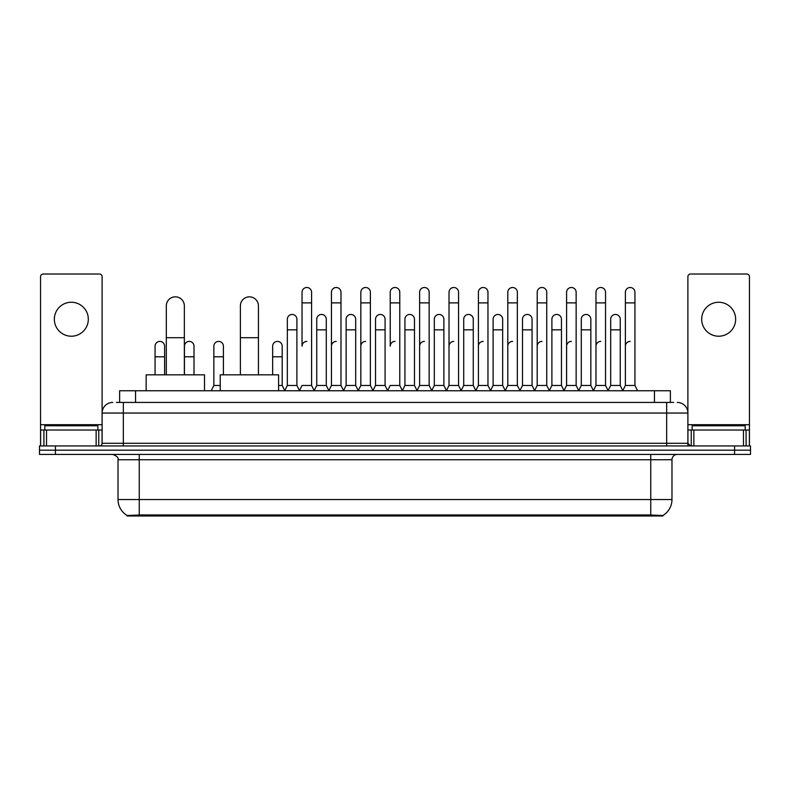 <?xml version="1.0" encoding="UTF-8"?>
<svg xmlns="http://www.w3.org/2000/svg" width="790" height="790" viewBox="0 0 790 790"><rect width="100%" height="100%" fill="white"/><g stroke="black" fill="none" stroke-linecap="round" stroke-linejoin="round"><path stroke-width="1.19" d="M116.436 402.426L123.339 402.426L116.436 402.426L119.626 402.426L119.626 390.754L670.374 390.754L670.374 402.426M662.948 515.979L127.052 515.979L127.052 515.455M118.026 499.527L139.247 499.527L139.247 459.731L118.026 459.731L118.026 499.527A18.575 18.575 0 0 0 127.111 515.495L141.37 514.952L648.63 514.952L662.889 515.495A18.575 18.575 0 0 0 671.974 499.527L671.974 459.731A5.303 5.303 0 0 1 677.277 454.428M750.5 454.428L750.5 450.182L39.5 450.182L39.5 454.428L55.419 454.428L55.419 450.182L39.5 450.182L39.5 445.935L55.419 445.935L55.419 450.182L750.5 450.182L750.5 454.428L55.419 454.428M112.723 402.426A10.616 10.616 0 0 0 102.108 413.042L102.108 443.289A2.656 2.656 0 0 1 99.461 445.935M677.277 402.426A10.616 10.616 0 0 1 687.893 413.042L123.339 413.042L123.339 402.426L673.564 402.426M743.469 445.935L743.469 430.017L749.443 430.017L749.443 445.935L749.443 276.678A2.656 2.656 0 0 0 746.787 274.021L690.539 274.021A2.656 2.656 0 0 0 687.893 276.678L687.893 443.289L690.539 445.935M750.5 445.935L750.5 450.182L750.5 445.935L55.419 445.935M97.861 430.017L97.861 425.771L44.803 425.771L44.803 430.017M71.337 302.254A16.975 16.975 0 0 0 54.352 319.229A16.975 16.975 0 0 0 71.337 336.214A16.975 16.975 0 0 0 88.312 319.229A16.975 16.975 0 0 0 71.337 302.254M96.143 445.935L96.143 430.017L46.531 430.017L46.531 445.935M123.339 445.935L123.339 413.042L102.108 413.042L102.108 276.678A2.656 2.656 0 0 0 99.461 274.021L43.213 274.021A2.656 2.656 0 0 0 40.557 276.678L40.557 430.017L46.531 430.017M96.143 430.017L102.108 430.017M40.557 445.935L40.557 430.017M745.197 430.017L745.197 425.771L692.139 425.771L692.139 430.017M166.315 374.835L166.315 305.858A9.016 9.016 0 0 1 175.331 296.843A9.016 9.016 0 0 1 184.356 305.858A9.016 9.016 0 0 0 175.331 296.843M184.356 374.835L184.356 305.858M204.511 390.754L204.511 374.835L146.15 374.835L146.15 390.754M240.387 374.835L240.387 305.858A9.016 9.016 0 0 1 249.403 296.843A9.016 9.016 0 0 1 258.429 305.858A9.016 9.016 0 0 0 249.403 296.843M258.429 374.835L258.429 305.858M278.584 390.754L278.584 374.835L220.222 374.835L220.222 390.754M299.39 390.754L302.037 385.451L311.586 385.451L314.242 390.754M311.586 385.451L311.586 292.28A4.779 4.779 0 0 0 306.816 287.501A4.779 4.779 0 0 1 307.113 287.511M306.816 341.408A4.779 4.779 0 0 0 302.037 346.188L302.037 302.886L311.586 302.886M302.037 302.886L302.037 292.28A4.779 4.779 0 0 1 306.816 287.501M328.778 390.754L331.435 385.451L340.984 385.451L343.64 390.754M340.984 385.451L340.984 292.28A4.779 4.779 0 0 0 336.214 287.501A4.779 4.779 0 0 1 336.51 287.511M331.435 385.451L331.435 302.886L340.984 302.886M331.435 302.886L331.435 292.28A4.779 4.779 0 0 1 336.214 287.501M358.176 390.754L360.832 385.451L370.382 385.451L373.038 390.754M370.382 385.451L370.382 292.28A4.779 4.779 0 0 0 365.602 287.501A4.779 4.779 0 0 1 365.908 287.511M360.832 385.451L360.832 302.886L370.382 302.886M360.832 302.886L360.832 292.28A4.779 4.779 0 0 1 365.602 287.501M387.574 390.754L390.221 385.451L399.779 385.451L402.426 390.754M399.779 385.451L399.779 292.28A4.779 4.779 0 0 0 395 287.501A4.779 4.779 0 0 1 395.296 287.511M395 341.408A4.779 4.779 0 0 0 390.221 346.188L390.221 302.886L399.779 302.886M390.221 302.886L390.221 292.28A4.779 4.779 0 0 1 395 287.501M416.962 390.754L419.618 385.451L429.168 385.451L431.824 390.754M446.439 390.596L443.871 385.451L434.312 385.451L431.745 390.596L429.168 385.451L429.168 292.28A4.779 4.779 0 0 0 424.398 287.501A4.779 4.779 0 0 1 424.694 287.511M402.347 390.596L404.924 385.451L414.474 385.451L417.051 390.596L419.618 385.451L419.618 302.886L429.168 302.886M419.618 302.886L419.618 292.28A4.779 4.779 0 0 1 424.398 287.501M446.36 390.754L449.016 385.451L458.565 385.451L461.222 390.754M490.61 390.754L487.963 385.451L478.414 385.451L475.837 390.596L473.259 385.451L463.71 385.451L461.143 390.596L458.565 385.451L458.565 292.28A4.779 4.779 0 0 0 453.786 287.501A4.779 4.779 0 0 1 454.092 287.511M449.016 385.451L449.016 302.886L458.565 302.886M449.016 302.886L449.016 292.28A4.779 4.779 0 0 1 453.786 287.501M520.008 390.754L517.351 385.451L507.802 385.451L505.235 390.596L502.657 385.451L493.108 385.451L490.531 390.596L487.963 385.451L487.963 302.886L478.414 302.886L478.414 385.451L475.758 390.754M478.414 302.886L478.414 292.28A4.779 4.779 0 0 1 483.49 287.511A4.779 4.779 0 0 1 487.963 292.28L487.963 302.886M549.406 390.754L546.749 385.451L537.2 385.451L534.623 390.596L532.055 385.451L522.506 385.451L519.929 390.596L517.351 385.451L517.351 302.886L507.802 302.886L507.802 385.451L505.156 390.754M507.802 302.886L507.802 292.28A4.779 4.779 0 0 1 512.878 287.511A4.779 4.779 0 0 1 517.351 292.28L517.351 302.886M578.803 390.754L576.147 385.451L566.598 385.451L564.02 390.596L561.453 385.451L551.894 385.451L549.327 390.596L546.749 385.451L546.749 302.886L537.2 302.886L537.2 385.451L534.544 390.754M537.2 302.886L537.2 292.28A4.779 4.779 0 0 1 542.276 287.511A4.779 4.779 0 0 1 546.749 292.28L546.749 302.886M608.191 390.754L605.545 385.451L595.986 385.451L593.418 390.596L590.841 385.451L581.292 385.451L578.715 390.596L576.147 385.451L576.147 302.886L566.598 302.886L566.598 385.451L563.942 390.754M566.598 302.886L566.598 292.28A4.779 4.779 0 0 1 571.674 287.511A4.779 4.779 0 0 1 576.147 292.28L576.147 302.886M622.727 390.754L625.384 385.451L625.384 302.886L634.933 302.886L634.933 385.451L637.589 390.754L634.933 385.451L625.384 385.451L622.816 390.596L620.239 385.451L610.69 385.451L608.112 390.596L605.545 385.451L605.545 302.886L595.986 302.886L595.986 385.451L593.339 390.754M595.986 302.886L595.986 292.28A4.779 4.779 0 0 1 601.062 287.511A4.779 4.779 0 0 1 605.545 292.28L605.545 302.886M625.384 302.886L625.384 292.28A4.779 4.779 0 0 1 630.46 287.511A4.779 4.779 0 0 1 634.933 292.28L634.933 302.886M284.686 390.754L287.343 385.451L296.892 385.451L299.469 390.596M296.892 385.451L296.892 319.229A4.779 4.779 0 0 0 292.418 314.469A4.779 4.779 0 0 1 296.892 319.229M287.343 385.451L287.343 329.845L296.892 329.845M287.343 329.845L287.343 319.229A4.779 4.779 0 0 1 292.418 314.469M314.163 390.596L316.741 385.451L326.29 385.451L328.857 390.596M326.29 385.451L326.29 319.229A4.779 4.779 0 0 0 321.816 314.469A4.779 4.779 0 0 1 326.29 319.229M316.741 385.451L316.741 329.845L326.29 329.845M316.741 329.845L316.741 319.229A4.779 4.779 0 0 1 321.816 314.469M343.561 390.596L346.129 385.451L355.688 385.451L358.255 390.596M355.688 385.451L355.688 319.229A4.779 4.779 0 0 0 351.204 314.469A4.779 4.779 0 0 1 355.688 319.229M346.129 385.451L346.129 329.845L355.688 329.845M346.129 329.845L346.129 319.229A4.779 4.779 0 0 1 351.204 314.469M372.949 390.596L375.526 385.451L385.076 385.451L387.653 390.596M385.076 385.451L385.076 319.229A4.779 4.779 0 0 0 380.602 314.469A4.779 4.779 0 0 1 385.076 319.229M375.526 385.451L375.526 329.845L385.076 329.845M375.526 329.845L375.526 319.229A4.779 4.779 0 0 1 380.602 314.469M414.474 385.451L414.474 319.229A4.779 4.779 0 0 0 410 314.469A4.779 4.779 0 0 1 414.474 319.229M404.924 385.451L404.924 329.845L414.474 329.845M404.924 329.845L404.924 319.229A4.779 4.779 0 0 1 410 314.469M443.871 385.451L443.871 319.229A4.779 4.779 0 0 0 439.388 314.469A4.779 4.779 0 0 1 443.871 319.229M434.312 385.451L434.312 329.845L443.871 329.845M434.312 329.845L434.312 319.229A4.779 4.779 0 0 1 439.388 314.469M473.259 385.451L473.259 319.229A4.779 4.779 0 0 0 468.786 314.469A4.779 4.779 0 0 1 473.259 319.229M463.71 385.451L463.71 329.845L473.259 329.845M463.71 329.845L463.71 319.229A4.779 4.779 0 0 1 468.786 314.469M502.657 385.451L502.657 319.229A4.779 4.779 0 0 0 498.184 314.469A4.779 4.779 0 0 1 502.657 319.229M493.108 385.451L493.108 329.845L502.657 329.845M493.108 329.845L493.108 319.229A4.779 4.779 0 0 1 498.184 314.469M532.055 385.451L532.055 319.229A4.779 4.779 0 0 0 527.582 314.469A4.779 4.779 0 0 1 532.055 319.229M522.506 385.451L522.506 329.845L532.055 329.845M522.506 329.845L522.506 319.229A4.779 4.779 0 0 1 527.582 314.469M561.453 385.451L561.453 319.229A4.779 4.779 0 0 0 556.97 314.469A4.779 4.779 0 0 1 561.453 319.229M551.894 385.451L551.894 329.845L561.453 329.845M551.894 329.845L551.894 319.229A4.779 4.779 0 0 1 556.97 314.469M590.841 385.451L590.841 319.229A4.779 4.779 0 0 0 586.368 314.469A4.779 4.779 0 0 1 590.841 319.229M581.292 385.451L581.292 329.845L590.841 329.845M581.292 329.845L581.292 319.229A4.779 4.779 0 0 1 586.368 314.469M620.239 385.451L620.239 319.229A4.779 4.779 0 0 0 615.765 314.469A4.779 4.779 0 0 1 620.239 319.229M610.69 385.451L610.69 329.845L620.239 329.845M610.69 329.845L610.69 319.229A4.779 4.779 0 0 1 615.765 314.469M164.616 374.835L164.616 346.188A4.779 4.779 0 0 0 160.143 341.418A4.779 4.779 0 0 1 164.616 346.188M155.067 374.835L155.067 356.794L164.616 356.794M155.067 356.794L155.067 346.188A4.779 4.779 0 0 1 160.143 341.418M718.663 302.254A16.975 16.975 0 0 0 701.688 319.229A16.975 16.975 0 0 0 718.663 336.214A16.975 16.975 0 0 0 735.648 319.229A16.975 16.975 0 0 0 718.663 302.254M743.469 430.017L693.857 430.017L693.857 445.935M687.893 430.017L693.857 430.017M687.893 445.935L687.893 443.289L666.661 443.289L666.661 402.426M194.014 374.835L194.014 346.188A4.779 4.779 0 0 0 189.531 341.418A4.779 4.779 0 0 1 194.014 346.188M184.455 374.835L184.455 356.794L194.014 356.794M184.455 356.794L184.455 346.188A4.779 4.779 0 0 1 189.531 341.418M211.197 390.754L213.853 385.451L220.222 385.451M223.402 374.835L223.402 346.188A4.779 4.779 0 0 0 218.929 341.418A4.779 4.779 0 0 1 223.402 346.188M213.853 385.451L213.853 356.794L223.402 356.794M213.853 356.794L213.853 346.188A4.779 4.779 0 0 1 218.929 341.418M278.584 385.451L282.198 385.451L284.765 390.596M282.198 385.451L282.198 346.188A4.779 4.779 0 0 0 277.715 341.418A4.779 4.779 0 0 1 282.198 346.188M272.649 374.835L272.649 356.794L282.198 356.794M272.649 356.794L272.649 346.188A4.779 4.779 0 0 1 277.715 341.418M331.435 346.188A4.779 4.779 0 0 1 336.214 341.408M360.832 346.188A4.779 4.779 0 0 1 365.602 341.408M419.618 346.188A4.779 4.779 0 0 1 424.398 341.408M449.016 346.188A4.779 4.779 0 0 1 453.786 341.408M478.414 346.188A4.779 4.779 0 0 1 483.184 341.408M507.802 346.188A4.779 4.779 0 0 1 512.582 341.408M537.2 385.451L537.2 346.188A4.779 4.779 0 0 1 541.98 341.408M566.598 346.188A4.779 4.779 0 0 1 571.368 341.408M605.545 385.451L605.545 346.188M595.986 346.188A4.779 4.779 0 0 1 600.765 341.408M625.384 346.188A4.779 4.779 0 0 1 630.163 341.408M648.63 515.979L648.63 514.952M141.37 515.979L141.37 514.952M135.544 402.426L135.544 390.754M654.456 402.426L654.456 390.754M650.753 454.428L650.753 459.731L139.247 459.731L139.247 454.428M671.974 459.731L650.753 459.731L650.753 499.527L671.974 499.527M650.753 515.05L650.753 499.527L139.247 499.527L139.247 515.05M734.582 454.428L734.582 445.935M102.108 443.289L666.661 443.289L666.661 445.935M102.108 424.714L40.557 424.714M102.068 443.743L102.068 430.017M98.75 430.017L98.75 445.935M40.606 430.017L40.606 445.935M43.914 445.935L43.914 430.017M166.315 337.695L184.356 337.695M240.387 337.695L258.429 337.695M749.443 424.714L687.893 424.714M749.394 445.935L749.394 430.017M746.086 430.017L746.086 445.935M687.932 430.017L687.932 443.743M691.25 445.935L691.25 430.017M118.026 459.731C118.777 457.854 116.999 456.087 112.723 454.428"/></g></svg>
